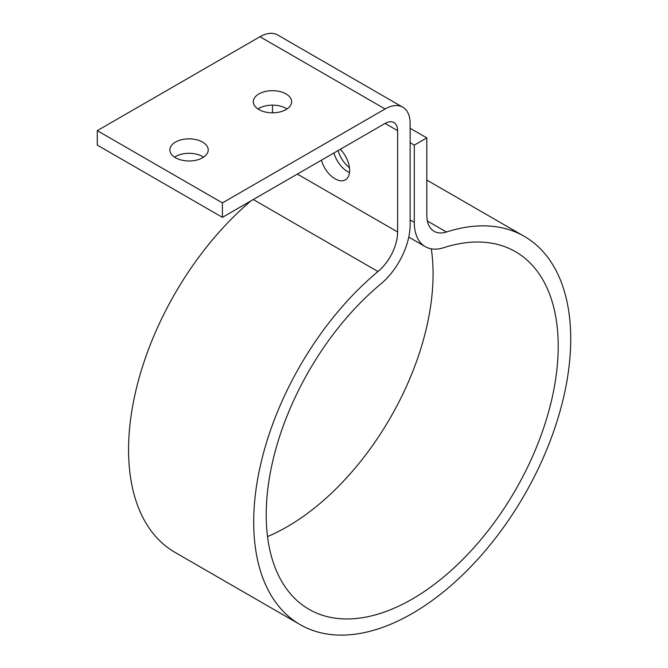 <?xml version="1.0" encoding="UTF-8"?>
<svg xmlns="http://www.w3.org/2000/svg" width="668" height="668" viewBox="0 0 668 668"><rect width="100%" height="100%" fill="white"/><g stroke="black" fill="none" stroke-linecap="round" stroke-linejoin="round"><path stroke-width="1" d="M431.303 248.822A206.462 119.205 -60 0 1 267.534 536.579M385.094 108.976L259.961 36.732A35.396 20.432 -60 0 1 277.654 34.978L402.796 107.222A35.396 20.432 120 0 0 385.094 108.976L222.419 202.897L222.419 217.351L385.094 123.43A17.694 10.22 -60 0 1 393.945 122.553A17.694 10.22 -60 0 1 397.61 130.652L397.61 231.98A35.396 20.432 -60 0 1 377.988 271.534A224.164 129.417 120 0 0 260.044 467.066A224.164 129.417 120 0 0 300.132 624.613A224.164 129.417 120 0 0 524.296 495.197A224.164 129.417 120 0 0 524.288 236.355A224.164 129.417 120 0 0 446.433 232.013A35.396 20.432 -60 0 1 434.142 231.328A35.396 20.432 -60 0 1 426.81 215.129L426.81 137.892L414.294 145.123L414.294 222.352A53.089 30.653 120 0 0 425.291 246.651A53.089 30.653 120 0 0 443.736 247.686A206.462 119.205 -60 0 1 515.445 251.677A206.462 119.205 -60 0 1 515.445 490.087A206.462 119.205 -60 0 1 308.975 609.291A206.462 119.205 -60 0 1 272.06 464.185A206.462 119.205 -60 0 1 380.693 284.075A53.089 30.653 120 0 0 410.127 224.757L410.127 123.43A35.396 20.432 120 0 0 402.796 107.222M259.961 36.732L97.286 130.652L97.286 145.098L222.419 217.351M272.477 105.135L272.477 112.817M250.968 200.868A224.164 129.417 120 0 0 134.644 396.049A224.164 129.417 120 0 0 174.991 552.369L300.132 624.613M410.127 142.71L414.294 145.123M349.464 167.676A20.65 11.924 60 0 1 338.117 150.55M410.127 128.264L426.81 137.892M340.313 149.281A20.65 11.924 60 0 1 345.364 179.842A20.65 11.924 60 0 1 335.044 178.815A20.65 11.924 60 0 1 321.425 160.186M203.573 157.139A19.172 11.072 0 0 0 202.604 156.537A19.172 11.072 0 0 0 174.523 157.139M286.998 108.976A19.172 11.072 0 0 0 286.029 108.375A19.172 11.072 0 0 0 257.948 108.976M97.286 130.652L222.419 202.897M175.492 157.74A19.172 11.072 0 0 0 196.384 160.145A19.172 11.072 0 0 0 208.224 149.916A19.172 11.072 0 0 0 202.604 142.092A19.172 11.072 0 0 0 181.713 139.687A19.172 11.072 0 0 0 169.881 149.916A19.172 11.072 0 0 0 175.492 157.74M258.917 109.577A19.172 11.072 0 0 0 279.808 111.982A19.172 11.072 0 0 0 291.649 101.753A19.172 11.072 0 0 0 286.029 93.929A19.172 11.072 0 0 0 265.138 91.524A19.172 11.072 0 0 0 253.306 101.753A19.172 11.072 0 0 0 258.917 109.577M349.514 172.569A20.65 11.924 60 0 1 347.56 171.593A20.65 11.924 60 0 1 333.942 152.964M414.294 222.352L410.127 219.939M427.403 221.024L446.433 232.013M253.281 199.532L377.988 271.534M297.344 174.089L397.61 231.98M385.094 123.43L397.61 130.652M425.291 246.651L408.766 237.115M426.81 180.076L524.288 236.355"/></g></svg>
